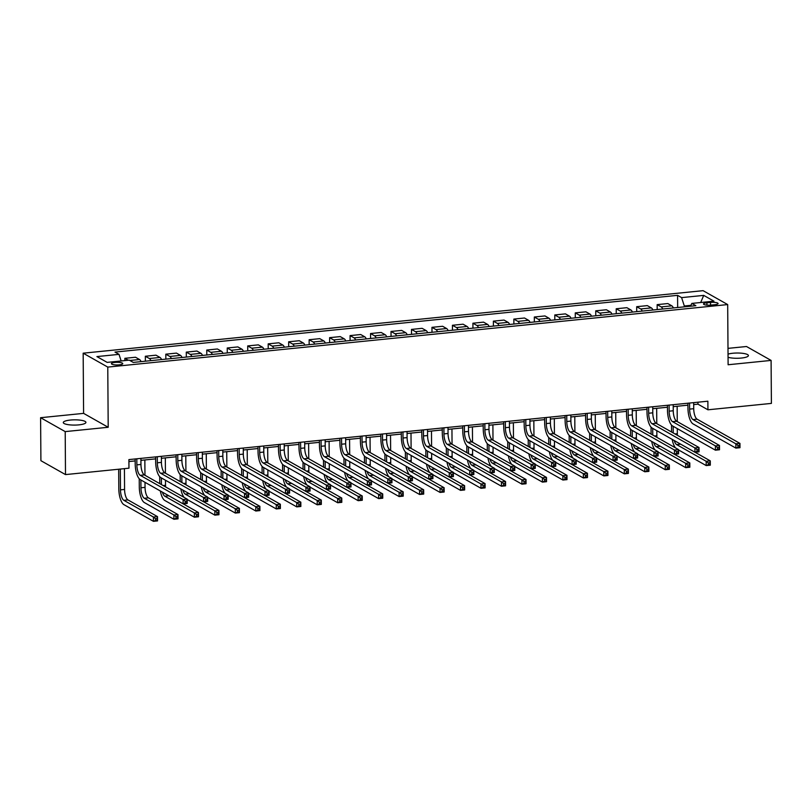 <?xml version="1.0" encoding="UTF-8"?>
<svg xmlns="http://www.w3.org/2000/svg" width="812" height="812" viewBox="0 0 812 812"><rect width="100%" height="100%" fill="white"/><g stroke="black" fill="none" stroke-linecap="round" stroke-linejoin="round"><path stroke-width="1.22" d="M78.855 424.869A11.317 2.629 -0.4 0 0 85.92 422.392A11.317 2.629 -0.4 0 0 70.35 420.058A11.317 2.629 -0.4 0 0 63.285 422.544A11.317 2.629 -0.4 0 0 78.855 424.869M728.059 357.29A11.317 2.629 -0.4 0 0 741.356 358.051A11.317 2.629 -0.4 0 0 748.41 355.575A11.317 2.629 -0.4 0 0 732.84 353.24A11.317 2.629 -0.4 0 0 728.029 354.133M119.212 364.832A5.654 1.309 -0.4 0 0 122.744 363.593A5.654 1.309 -0.4 0 0 114.959 362.426A5.654 1.309 -0.4 0 0 111.427 363.674A5.654 1.309 -0.4 0 0 119.212 364.832M40.6 417.703L65.204 431.608L108.199 427.274L83.595 413.369L40.6 417.703L40.904 460.688L65.498 474.594L128.966 468.189L128.905 459.592L707.871 401.199L707.932 409.796L771.4 403.402L771.096 360.416L746.502 346.511L727.988 348.368M83.595 413.369L83.169 353.19L703.091 290.666L727.684 304.571L107.773 367.095L83.169 353.19M710.53 302.409L706.927 302.764A5.481 1.269 -0.4 0 0 703.517 303.972A5.481 1.269 -0.4 0 0 711.058 305.099L714.661 304.733A5.481 1.269 -0.4 0 0 718.072 303.536A5.481 1.269 -0.4 0 0 710.53 302.409L710.551 305.139M690.91 305.332L684.313 305.992L681.603 297.618L677.584 295.345L114.989 352.083L119.019 354.357L121.15 360.964M681.603 297.618L703.72 295.385L713.951 301.171L691.844 303.404L690.474 306.225M119.019 354.357L96.902 356.59L107.143 362.375L129.25 360.142L133.28 362.416L695.864 305.677L691.844 303.404M65.204 431.608L65.498 474.594M108.199 427.274L107.773 367.095M727.684 304.571L728.11 364.75L771.096 360.416M693.692 404.589L697.965 404.163L707.932 409.796M128.925 461.551L135.178 460.922M140.923 460.343L155.65 458.861M161.395 458.283L176.123 456.791M181.868 456.212L196.595 454.73M202.34 454.152L217.068 452.66M222.813 452.081L237.54 450.599M243.285 450.021L258.013 448.528M263.758 447.95L278.486 446.468M284.241 445.889L298.958 444.408M304.713 443.819L319.431 442.337M325.186 441.758L339.903 440.277M345.658 439.698L360.376 438.206M366.131 437.627L380.848 436.145M386.603 435.567L401.321 434.075M407.076 433.496L421.793 432.014M427.548 431.436L442.266 429.954M448.021 429.365L462.738 427.883M468.494 427.305L483.211 425.823M488.966 425.244L503.684 423.752M509.439 423.174L524.156 421.692M529.911 421.113L544.629 419.621M550.384 419.043L565.101 417.561M570.856 416.982L585.574 415.49M591.329 414.912L606.046 413.43M611.801 412.851L626.519 411.369M632.274 410.781L646.991 409.299M652.746 408.72L667.464 407.238M673.219 406.66L687.937 405.168M684.323 306.845L684.313 305.992M697.944 402.204L697.965 404.163M677.584 295.345L677.665 307.515M673.371 307.951A7.075 2.578 -95.8 0 0 671.828 305.83L667.809 303.556L657.162 304.632L657.192 309.575M128.286 360.244L124.865 358.315L124.886 360.589M124.865 358.315L135.513 357.239L139.542 359.513A7.075 2.578 -95.8 0 1 141.075 361.634M150.9 360.64A7.075 2.578 -95.8 0 0 149.367 358.528L145.338 356.255L145.378 361.198M145.338 356.255L155.985 355.179L160.015 357.453A7.075 2.578 -95.8 0 1 161.547 359.574M171.383 358.579A7.075 2.578 -95.8 0 0 169.84 356.458L165.81 354.184L165.851 359.137M165.81 354.184L176.458 353.108L180.487 355.382A7.075 2.578 -95.8 0 1 182.02 357.503M191.855 356.509A7.075 2.578 -95.8 0 0 190.312 354.397L186.283 352.124L186.324 357.067M186.283 352.124L196.93 351.048L200.96 353.322A7.075 2.578 -95.8 0 1 202.492 355.443M212.328 354.448A7.075 2.578 -95.8 0 0 210.785 352.327L206.766 350.053L206.796 355.006M206.766 350.053L217.403 348.977L221.432 351.251A7.075 2.578 -95.8 0 1 222.965 353.372M232.8 352.388A7.075 2.578 -95.8 0 0 231.258 350.266L227.238 347.993L227.269 352.946M227.238 347.993L237.875 346.917L241.905 349.19A7.075 2.578 -95.8 0 1 243.438 351.312M253.273 350.317A7.075 2.578 -95.8 0 0 251.73 348.196L247.711 345.922L247.741 350.875M247.711 345.922L258.348 344.856L262.377 347.13A7.075 2.578 -95.8 0 1 263.91 349.241M273.745 348.257A7.075 2.578 -95.8 0 0 272.203 346.135L268.183 343.862L268.214 348.815M268.183 343.862L278.82 342.786L282.85 345.059A7.075 2.578 -95.8 0 1 284.383 347.181M294.218 346.186A7.075 2.578 -95.8 0 0 292.675 344.075L288.656 341.791L288.686 346.744M288.656 341.791L299.293 340.725L303.323 342.999A7.075 2.578 -95.8 0 1 304.855 345.12M314.691 344.126A7.075 2.578 -95.8 0 0 313.148 342.004L309.128 339.731L309.159 344.684M309.128 339.731L319.766 338.655L323.795 340.928A7.075 2.578 -95.8 0 1 325.328 343.05M335.163 342.055A7.075 2.578 -95.8 0 0 333.62 339.944L329.601 337.67L329.631 342.613M329.601 337.67L340.238 336.594L344.268 338.868A7.075 2.578 -95.8 0 1 345.8 340.989M355.636 339.995A7.075 2.578 -95.8 0 0 354.093 337.873L350.073 335.6L350.104 340.553M350.073 335.6L360.711 334.524L364.74 336.797A7.075 2.578 -95.8 0 1 366.273 338.919M376.108 337.934A7.075 2.578 -95.8 0 0 374.565 335.813L370.546 333.539L370.577 338.482M370.546 333.539L381.183 332.463L385.213 334.737A7.075 2.578 -95.8 0 1 386.745 336.858M396.581 335.863A7.075 2.578 -95.8 0 0 395.038 333.742L391.019 331.469L391.049 336.422M391.019 331.469L401.656 330.403L405.685 332.676A7.075 2.578 -95.8 0 1 407.218 334.788M417.053 333.803A7.075 2.578 -95.8 0 0 415.511 331.682L411.491 329.408L411.522 334.361M411.491 329.408L422.128 328.332L426.158 330.606A7.075 2.578 -95.8 0 1 427.701 332.727M437.526 331.732A7.075 2.578 -95.8 0 0 435.983 329.611L431.964 327.337L431.994 332.291M431.964 327.337L442.611 326.272L446.63 328.545A7.075 2.578 -95.8 0 1 448.173 330.657M457.998 329.672A7.075 2.578 -95.8 0 0 456.456 327.551L452.436 325.277L452.467 330.23M452.436 325.277L463.084 324.201L467.103 326.475A7.075 2.578 -95.8 0 1 468.646 328.596M478.471 327.601A7.075 2.578 -95.8 0 0 476.928 325.49L472.909 323.217L472.939 328.16M472.909 323.217L483.556 322.141L487.576 324.414A7.075 2.578 -95.8 0 1 489.118 326.536M498.944 325.541A7.075 2.578 -95.8 0 0 497.401 323.42L493.381 321.146L493.412 326.099M493.381 321.146L504.029 320.07L508.048 322.344A7.075 2.578 -95.8 0 1 509.591 324.465M519.416 323.47A7.075 2.578 -95.8 0 0 517.873 321.359L513.854 319.086L513.884 324.029M513.854 319.086L524.501 318.01L528.521 320.283A7.075 2.578 -95.8 0 1 530.063 322.405M539.889 321.41A7.075 2.578 -95.8 0 0 538.346 319.289L534.326 317.015L534.357 321.968M534.326 317.015L544.974 315.939L548.993 318.213A7.075 2.578 -95.8 0 1 550.536 320.334M560.361 319.349A7.075 2.578 -95.8 0 0 558.818 317.228L554.799 314.954L554.829 319.908M554.799 314.954L565.446 313.879L569.466 316.152A7.075 2.578 -95.8 0 1 571.009 318.274M580.834 317.279A7.075 2.578 -95.8 0 0 579.291 315.157L575.272 312.884L575.302 317.837M575.272 312.884L585.919 311.818L589.938 314.092A7.075 2.578 -95.8 0 1 591.481 316.203M601.306 315.218A7.075 2.578 -95.8 0 0 599.763 313.097L595.744 310.823L595.775 315.777M595.744 310.823L606.391 309.748L610.411 312.021A7.075 2.578 -95.8 0 1 611.954 314.142M621.779 313.148A7.075 2.578 -95.8 0 0 620.236 311.037L616.217 308.763L616.247 313.706M616.217 308.763L626.864 307.687L630.883 309.961A7.075 2.578 -95.8 0 1 632.426 312.082M642.251 311.087A7.075 2.578 -95.8 0 0 640.709 308.966L636.689 306.692L636.72 311.646M636.689 306.692L647.337 305.616L651.356 307.89A7.075 2.578 -95.8 0 1 652.899 310.011M662.724 309.017A7.075 2.578 -95.8 0 0 661.181 306.906L657.162 304.632M700.685 302.511L703.72 295.385M689.581 403.046L689.621 409.106A8.841 3.218 -95.8 0 0 693.012 419.591L735.865 443.809L739.955 443.403L739.986 447.696L735.895 448.112L693.042 423.884A13.256 4.831 84.2 0 1 687.957 408.172L687.926 403.209M693.671 402.63L693.722 408.7A8.841 3.218 -95.8 0 0 697.102 419.175L739.955 443.403L739.6 445.301L737.966 445.463L737.976 447.189L739.61 447.016L739.6 445.301M737.976 447.189L735.895 448.112L735.865 443.809L737.966 445.463M739.61 447.016L739.986 447.696M671.575 432.014L671.524 425.082M677.147 406.264L677.249 421.59M677.299 428.624L677.34 433.689A8.841 3.218 -95.8 0 0 677.401 435.313M673.189 426.3L673.229 432.958M674.183 440.5A8.841 3.218 -95.8 0 0 676.629 444.58L706.176 461.287L710.277 460.871L710.307 465.174L706.207 465.58L678.538 449.939M695.001 452.233L710.277 460.871L709.921 462.769L708.287 462.941L708.297 464.657L709.932 464.494L709.921 462.769M675.503 447.879A13.256 4.831 84.2 0 1 672.174 439.363M708.297 464.657L706.207 465.58L706.176 461.287L708.287 462.941M709.932 464.494L710.307 465.174M669.108 405.107L669.149 411.176A8.841 3.218 -95.8 0 0 672.539 421.651L715.392 445.879L719.483 445.463L719.513 449.757L715.423 450.173L672.569 425.955A13.256 4.831 84.2 0 1 667.484 410.233L667.454 405.279M673.199 404.701L673.249 410.76A8.841 3.218 -95.8 0 0 676.629 421.235L719.483 445.463L719.127 447.361L717.493 447.534L717.503 449.249L719.138 449.087L719.127 447.361M717.503 449.249L715.423 450.173L715.392 445.879L717.493 447.534M719.138 449.087L719.513 449.757M648.636 407.177L648.676 413.237A8.841 3.218 -95.8 0 0 652.066 423.712L694.92 447.94L699.01 447.524L699.041 451.827L694.95 452.243L652.097 428.015A13.256 4.831 84.2 0 1 647.012 412.303L646.981 407.34M652.726 406.761L652.777 412.831A8.841 3.218 -95.8 0 0 656.157 423.306L699.01 447.524L698.655 449.432L697.021 449.594L697.031 451.31L698.665 451.147L698.655 449.432M697.031 451.31L694.95 452.243L694.92 447.94L697.021 449.594M698.665 451.147L699.041 451.827M628.163 409.238L628.204 415.308A8.841 3.218 -95.8 0 0 631.594 425.782L674.447 450.01L678.538 449.594L678.568 453.888L674.478 454.304L631.624 430.076A13.256 4.831 84.2 0 1 626.539 414.364L626.509 409.41M632.254 408.832L632.304 414.891A8.841 3.218 -95.8 0 0 635.684 425.366L678.538 449.594L678.182 451.492L676.548 451.665L676.558 453.38L678.193 453.218L678.182 451.492M676.558 453.38L674.478 454.304L674.447 450.01L676.548 451.665M678.193 453.218L678.568 453.888M651.102 434.085L651.051 427.142M656.675 408.324L656.776 423.651M656.827 430.695L656.867 435.75A8.841 3.218 -95.8 0 0 656.928 437.384M652.716 428.371L652.757 435.019M653.711 442.57A8.841 3.218 -95.8 0 0 656.157 446.641L685.704 463.347L689.804 462.931L689.835 467.235L685.734 467.651L658.065 452.01M674.518 454.304L689.804 462.931L689.449 464.84L687.815 465.002L687.825 466.727L689.459 466.555L689.449 464.84M655.03 449.939A13.256 4.831 84.2 0 1 651.701 441.434M687.825 466.727L685.734 467.651L685.704 463.347L687.815 465.002M689.459 466.555L689.835 467.235M630.63 436.145L630.579 429.203M636.202 410.385L636.303 425.721M636.354 432.755L636.395 437.82A8.841 3.218 -95.8 0 0 636.456 439.444M632.243 430.431L632.284 437.089M633.238 444.631A8.841 3.218 -95.8 0 0 635.684 448.711L665.231 465.418L669.332 465.002L669.362 469.295L665.261 469.712L637.593 454.07M654.046 456.364L669.332 465.002L668.976 466.9L667.332 467.073L667.352 468.788L668.986 468.625L668.976 466.9M634.558 452.01A13.256 4.831 84.2 0 1 631.228 443.494M667.352 468.788L665.261 469.712L665.231 465.418L667.332 467.073M668.986 468.625L669.362 469.295M610.157 438.216L610.106 431.273M615.729 412.455L615.831 427.782M615.882 434.826L615.922 439.881A8.841 3.218 -95.8 0 0 615.983 441.505M611.771 432.491L611.812 439.15M612.766 446.701A8.841 3.218 -95.8 0 0 615.212 450.772L644.758 467.479L648.859 467.062L648.889 471.366L644.789 471.782L617.12 456.131M633.573 458.425L648.859 467.062L648.504 468.971L646.859 469.133L646.88 470.848L648.514 470.686L648.504 468.971M614.085 454.07A13.256 4.831 84.2 0 1 610.756 445.555M646.88 470.848L644.789 471.782L644.758 467.479L646.859 469.133M648.514 470.686L648.889 471.366M607.691 411.308L607.731 417.368A8.841 3.218 -95.8 0 0 611.121 427.843L653.975 452.071L658.065 451.655L658.096 455.958L654.005 456.364L611.152 432.146A13.256 4.831 84.2 0 1 606.067 416.434L606.036 411.471M611.781 410.892L611.832 416.962A8.841 3.218 -95.8 0 0 615.212 427.437L658.065 451.655L657.71 453.563L656.076 453.725L656.086 455.441L657.72 455.278L657.71 453.563M656.086 455.441L654.005 456.364L653.975 452.071L656.076 453.725M657.72 455.278L658.096 455.958M589.685 440.277L589.634 433.334M595.257 414.516L595.358 429.852M595.409 436.886L595.45 441.951A8.841 3.218 -95.8 0 0 595.511 443.575M591.298 434.562L591.339 441.22M592.293 448.762A8.841 3.218 -95.8 0 0 594.739 452.832L624.286 469.539L628.386 469.133L628.417 473.426L624.316 473.843L596.647 458.201M613.101 460.495L628.386 469.133L628.031 471.031L626.387 471.193L626.407 472.919L628.041 472.757L628.031 471.031M593.613 456.141A13.256 4.831 84.2 0 1 590.283 447.625M626.407 472.919L624.316 473.843L624.286 469.539L626.387 471.193M628.041 472.757L628.417 473.426M587.218 413.369L587.259 419.439A8.841 3.218 -95.8 0 0 590.649 429.913L633.502 454.131L637.593 453.725L637.623 458.019L633.533 458.435L590.679 434.207A13.256 4.831 84.2 0 1 585.594 418.495L585.564 413.541M591.309 412.953L591.359 419.022A8.841 3.218 -95.8 0 0 594.739 429.497L637.593 453.725L637.237 455.623L635.603 455.786L635.613 457.511L637.247 457.349L637.237 455.623M635.613 457.511L633.533 458.435L633.502 454.131L635.603 455.786M637.247 457.349L637.623 458.019M566.746 415.439L566.786 421.499A8.841 3.218 -95.8 0 0 570.176 431.974L613.03 456.202L617.12 455.786L617.15 460.089L613.06 460.495L570.207 436.277A13.256 4.831 84.2 0 1 565.122 420.565L565.091 415.602M570.836 415.023L570.887 421.083A8.841 3.218 -95.8 0 0 574.267 431.568L617.12 455.786L616.765 457.694L615.131 457.856L615.141 459.572L616.775 459.409L616.765 457.694M615.141 459.572L613.06 460.495L613.03 456.202L615.131 457.856M616.775 459.409L617.15 460.089M546.273 417.5L546.314 423.57A8.841 3.218 -95.8 0 0 549.704 434.044L592.557 458.262L596.647 457.856L596.678 462.15L592.587 462.566L549.734 438.338A13.256 4.831 84.2 0 1 544.649 422.626L544.619 417.662M550.363 417.084L550.414 423.153A8.841 3.218 -95.8 0 0 553.794 433.628L596.647 457.856L596.292 459.754L594.658 459.917L594.668 461.642L596.302 461.47L596.292 459.754M594.668 461.642L592.587 462.566L592.557 458.262L594.658 459.917M596.302 461.47L596.678 462.15M525.8 419.56L525.841 425.63A8.841 3.218 -95.8 0 0 529.231 436.105L572.084 460.333L576.175 459.917L576.205 464.22L572.115 464.626L529.262 440.408A13.256 4.831 84.2 0 1 524.176 424.686L524.146 419.733M529.891 419.154L529.942 425.214A8.841 3.218 -95.8 0 0 533.322 435.689L576.175 459.917L575.82 461.815L574.186 461.987L574.196 463.703L575.83 463.54L575.82 461.815M574.196 463.703L572.115 464.626L572.084 460.333L574.186 461.987M575.83 463.54L576.205 464.22M505.328 421.631L505.368 427.691A8.841 3.218 -95.8 0 0 508.759 438.175L551.612 462.393L555.702 461.977L555.733 466.281L551.632 466.697L508.779 442.469A13.256 4.831 84.2 0 1 503.704 426.757L503.673 421.793M509.418 421.215L509.459 427.285A8.841 3.218 -95.8 0 0 512.849 437.759L555.702 461.977L555.347 463.885L553.713 464.048L553.723 465.773L555.357 465.601L555.347 463.885M553.723 465.773L551.632 466.697L551.612 462.393L553.713 464.048M555.357 465.601L555.733 466.281M569.212 442.337L569.161 435.405M574.784 416.586L574.886 431.913M574.937 438.947L574.967 444.012A8.841 3.218 -95.8 0 0 575.038 445.636M570.826 436.623L570.866 443.281M571.821 450.833A8.841 3.218 -95.8 0 0 574.267 454.903L603.813 471.61L607.914 471.193L607.944 475.497L603.844 475.903L576.175 460.262M592.628 462.556L607.914 471.193L607.559 473.102L605.914 473.264L605.935 474.979L607.569 474.817L607.559 473.102M573.14 458.201A13.256 4.831 84.2 0 1 569.811 449.686M605.935 474.979L603.844 475.903L603.813 471.61L605.914 473.264M607.569 474.817L607.944 475.497M548.739 444.408L548.689 437.465M554.312 418.647L554.413 433.984M554.464 441.017L554.494 446.082A8.841 3.218 -95.8 0 0 554.566 447.706M550.353 438.693L550.394 445.341M551.348 452.893A8.841 3.218 -95.8 0 0 553.794 456.963L583.341 473.67L587.441 473.264L587.472 477.557L583.371 477.974L555.702 462.332M572.155 464.626L587.441 473.264L587.086 475.162L585.442 475.324L585.462 477.05L587.096 476.877L587.086 475.162M552.667 460.262A13.256 4.831 84.2 0 1 549.338 451.756M585.462 477.05L583.371 477.974L583.341 473.67L585.442 475.324M587.096 476.877L587.472 477.557M528.267 446.468L528.216 439.536M533.839 420.717L533.941 436.044M533.991 443.078L534.022 448.143A8.841 3.218 -95.8 0 0 534.093 449.767M529.881 440.754L529.921 447.412M530.875 454.953A8.841 3.218 -95.8 0 0 533.322 459.034L562.868 475.741L566.969 475.324L566.999 479.628L562.899 480.034L535.23 464.393M551.683 466.687L566.969 475.324L566.614 477.223L564.969 477.395L564.99 479.11L566.624 478.948L566.614 477.223M532.195 462.332A13.256 4.831 84.2 0 1 528.866 453.817M564.99 479.11L562.899 480.034L562.868 475.741L564.969 477.395M566.624 478.948L566.999 479.628M507.784 448.539L507.744 441.596M513.367 422.778L513.468 438.104M513.519 445.149L513.549 450.203A8.841 3.218 -95.8 0 0 513.62 451.837M509.408 442.824L509.449 449.472M510.403 457.024A8.841 3.218 -95.8 0 0 512.849 461.094L542.396 477.801L546.496 477.395L546.527 481.689L542.426 482.105L514.757 466.464M531.21 468.757L546.496 477.395L546.141 479.293L544.497 479.456L544.517 481.181L546.151 481.008L546.141 479.293M511.722 464.393A13.256 4.831 84.2 0 1 508.393 455.887M544.517 481.181L542.426 482.105L542.396 477.801L544.497 479.456M546.151 481.008L546.527 481.689M487.312 450.599L487.271 443.656M492.894 424.849L492.996 440.175M493.046 447.209L493.077 452.274A8.841 3.218 -95.8 0 0 493.148 453.898M488.936 444.885L488.976 451.543M489.93 459.084A8.841 3.218 -95.8 0 0 492.366 463.165L521.923 479.872L526.024 479.456L526.054 483.749L521.954 484.165L494.285 468.524M510.738 470.818L526.024 479.456L525.668 481.354L524.024 481.526L524.044 483.241L525.679 483.079L525.668 481.354M491.25 466.464A13.256 4.831 84.2 0 1 487.921 457.948M524.044 483.241L521.954 484.165L521.923 479.872L524.024 481.526M525.679 483.079L526.054 483.749M484.855 423.691L484.896 429.761A8.841 3.218 -95.8 0 0 488.286 440.236L531.139 464.464L535.23 464.048L535.26 468.341L531.16 468.757L488.306 444.529A13.256 4.831 84.2 0 1 483.231 428.817L483.201 423.864M488.946 423.285L488.986 429.345A8.841 3.218 -95.8 0 0 492.376 439.82L535.23 464.048L534.875 465.946L533.24 466.118L533.251 467.834L534.885 467.671L534.875 465.946M533.251 467.834L531.16 468.757L531.139 464.464L533.24 466.118M534.885 467.671L535.26 468.341M466.839 452.67L466.798 445.727M472.422 426.909L472.523 442.235M472.574 449.28L472.604 454.334A8.841 3.218 -95.8 0 0 472.675 455.958M468.463 446.945L468.504 453.603M469.458 461.155A8.841 3.218 -95.8 0 0 471.894 465.225L501.451 481.932L505.551 481.516L505.582 485.82L501.481 486.236L473.812 470.595M490.265 472.878L505.551 481.516L505.196 483.424L503.552 483.587L503.572 485.302L505.206 485.14L505.196 483.424M470.777 468.524A13.256 4.831 84.2 0 1 467.448 460.018M503.572 485.302L501.481 486.236L501.451 481.932L503.552 483.587M505.206 485.14L505.582 485.82M464.383 425.762L464.423 431.822A8.841 3.218 -95.8 0 0 467.813 442.296L510.667 466.524L514.757 466.108L514.788 470.412L510.687 470.828L467.834 446.6A13.256 4.831 84.2 0 1 462.759 430.888L462.728 425.924M468.473 425.346L468.514 431.416A8.841 3.218 -95.8 0 0 471.904 441.89L514.757 466.108L514.402 468.016L512.768 468.179L512.778 469.894L514.412 469.732L514.402 468.016M512.778 469.894L510.687 470.828L510.667 466.524L512.768 468.179M514.412 469.732L514.788 470.412M446.367 454.73L446.326 447.788M451.949 428.969L452.051 444.306M452.101 451.34L452.132 456.405A8.841 3.218 -95.8 0 0 452.203 458.029M447.991 449.016L448.031 455.674M448.985 463.216A8.841 3.218 -95.8 0 0 451.421 467.286L480.978 484.003L485.079 483.587L485.109 487.88L481.008 488.296L453.34 472.655M469.793 474.949L485.079 483.587L484.723 485.485L483.079 485.647L483.099 487.373L484.734 487.21L484.723 485.485M450.305 470.595A13.256 4.831 84.2 0 1 446.976 462.079M483.099 487.373L481.008 488.296L480.978 484.003L483.079 485.647M484.734 487.21L485.109 487.88M443.91 427.822L443.951 433.892A8.841 3.218 -95.8 0 0 447.331 444.367L490.184 468.585L494.285 468.179L494.315 472.472L490.215 472.888L447.361 448.66A13.256 4.831 84.2 0 1 442.286 432.948L442.256 427.995M448.001 427.416L448.041 433.476A8.841 3.218 -95.8 0 0 451.431 443.951L494.285 468.179L493.929 470.077L492.295 470.239L492.305 471.965L493.94 471.802L493.929 470.077M492.305 471.965L490.215 472.888L490.184 468.585L492.295 470.239M493.94 471.802L494.315 472.472M425.894 456.791L425.853 449.858M431.476 431.04L431.578 446.367M431.629 453.4L431.659 458.465A8.841 3.218 -95.8 0 0 431.73 460.089M427.518 451.076L427.559 457.735M428.513 465.286A8.841 3.218 -95.8 0 0 430.949 469.356L460.505 486.063L464.606 485.647L464.637 489.951L460.536 490.357L432.867 474.715M449.32 477.009L464.606 485.647L464.251 487.555L462.607 487.718L462.627 489.433L464.261 489.271L464.251 487.555M429.832 472.655A13.256 4.831 84.2 0 1 426.503 464.139M462.627 489.433L460.536 490.357L460.505 486.063L462.607 487.718M464.261 489.271L464.637 489.951M423.438 429.893L423.478 435.953A8.841 3.218 -95.8 0 0 426.858 446.427L469.712 470.655L473.812 470.239L473.843 474.543L469.742 474.949L426.889 450.731A13.256 4.831 84.2 0 1 421.814 435.019L421.783 430.055M427.528 429.477L427.569 435.536A8.841 3.218 -95.8 0 0 430.959 446.021L473.812 470.239L473.457 472.148L471.823 472.31L471.833 474.025L473.467 473.863L473.457 472.148M471.833 474.025L469.742 474.949L469.712 470.655L471.823 472.31M473.467 473.863L473.843 474.543M405.421 458.861L405.381 451.919M411.004 433.1L411.105 448.437M411.156 455.471L411.187 460.536A8.841 3.218 -95.8 0 0 411.258 462.16M407.045 453.147L407.086 459.795M408.04 467.347A8.841 3.218 -95.8 0 0 410.476 471.417L440.033 488.124L444.134 487.718L444.164 492.011L440.063 492.427L412.394 476.786M428.848 479.08L444.134 487.718L443.778 489.616L442.134 489.778L442.154 491.504L443.788 491.331L443.778 489.616M409.36 474.715A13.256 4.831 84.2 0 1 406.03 466.21M442.154 491.504L440.063 492.427L440.033 488.124L442.134 489.778M443.788 491.331L444.164 492.011M402.965 431.954L403.006 438.023A8.841 3.218 -95.8 0 0 406.386 448.498L449.239 472.716L453.34 472.31L453.37 476.603L449.269 477.02L406.416 452.791A13.256 4.831 84.2 0 1 401.341 437.079L401.311 432.126M407.056 431.537L407.096 437.607A8.841 3.218 -95.8 0 0 410.486 448.082L453.34 472.31L452.984 474.208L451.35 474.37L451.36 476.096L452.994 475.923L452.984 474.208M451.36 476.096L449.269 477.02L449.239 472.716L451.35 474.37M452.994 475.923L453.37 476.603M384.949 460.922L384.908 453.989M390.531 435.171L390.633 450.498M390.684 457.532L390.714 462.596A8.841 3.218 -95.8 0 0 390.785 464.22M386.573 455.207L386.613 461.866M387.568 469.407A8.841 3.218 -95.8 0 0 390.004 473.487L419.56 490.194L423.661 489.778L423.691 494.082L419.591 494.488L391.922 478.847M408.375 481.14L423.661 489.778L423.306 491.686L421.661 491.849L421.682 493.564L423.316 493.402L423.306 491.686M388.887 476.786A13.256 4.831 84.2 0 1 385.558 468.27M421.682 493.564L419.591 494.488L419.56 490.194L421.661 491.849M423.316 493.402L423.691 494.082M382.493 434.024L382.533 440.084A8.841 3.218 -95.8 0 0 385.913 450.558L428.766 474.787L432.867 474.37L432.897 478.674L428.797 479.08L385.944 454.862A13.256 4.831 84.2 0 1 380.869 439.14L380.838 434.187M386.583 433.608L386.624 439.668A8.841 3.218 -95.8 0 0 390.014 450.142L432.867 474.37L432.512 476.268L430.878 476.441L430.888 478.156L432.522 477.994L432.512 476.268M430.888 478.156L428.797 479.08L428.766 474.787L430.878 476.441M432.522 477.994L432.897 478.674M364.476 462.992L364.436 456.05M370.049 437.232L370.16 452.558M370.211 459.602L370.242 464.657A8.841 3.218 -95.8 0 0 370.313 466.291M366.1 457.278L366.141 463.926M367.095 471.478A8.841 3.218 -95.8 0 0 369.531 475.548L399.088 492.255L403.188 491.849L403.219 496.142L399.118 496.558L371.449 480.917M387.903 483.211L403.188 491.849L402.833 493.747L401.189 493.909L401.199 495.635L402.843 495.462L402.833 493.747M368.415 478.847A13.256 4.831 84.2 0 1 365.085 470.341M401.199 495.635L399.118 496.558L399.088 492.255L401.189 493.909M402.843 495.462L403.219 496.142M362.02 436.085L362.061 442.144A8.841 3.218 -95.8 0 0 365.441 452.629L408.294 476.847L412.394 476.441L412.425 480.734L408.324 481.151L365.471 456.923A13.256 4.831 84.2 0 1 360.396 441.21L360.366 436.247M366.11 435.668L366.151 441.738A8.841 3.218 -95.8 0 0 369.541 452.213L412.394 476.441L412.039 478.339L410.405 478.501L410.415 480.227L412.049 480.054L412.039 478.339M410.415 480.227L408.324 481.151L408.294 476.847L410.405 478.501M412.049 480.054L412.425 480.734M341.547 438.145L341.588 444.215A8.841 3.218 -95.8 0 0 344.968 454.69L387.821 478.918L391.922 478.501L391.952 482.795L387.852 483.211L344.998 458.983A13.256 4.831 84.2 0 1 339.923 443.271L339.893 438.318M345.638 437.739L345.679 443.799A8.841 3.218 -95.8 0 0 349.069 454.273L391.922 478.501L391.567 480.399L389.922 480.572L389.943 482.287L391.577 482.125L391.567 480.399M389.943 482.287L387.852 483.211L387.821 478.918L389.922 480.572M391.577 482.125L391.952 482.795M321.075 440.216L321.116 446.275A8.841 3.218 -95.8 0 0 324.495 456.75L367.349 480.978L371.449 480.562L371.48 484.865L367.379 485.282L324.526 461.054A13.256 4.831 84.2 0 1 319.451 445.341L319.42 440.378M325.165 439.799L325.206 445.869A8.841 3.218 -95.8 0 0 328.596 456.344L371.449 480.562L371.094 482.47L369.45 482.632L369.47 484.348L371.104 484.185L371.094 482.47M369.47 484.348L367.379 485.282L367.349 480.978L369.45 482.632M371.104 484.185L371.48 484.865M300.602 442.276L300.643 448.346A8.841 3.218 -95.8 0 0 304.023 458.821L346.876 483.049L350.977 482.632L351.007 486.926L346.907 487.342L304.053 463.114A13.256 4.831 84.2 0 1 298.978 447.402L298.948 442.449M304.693 441.87L304.733 447.93A8.841 3.218 -95.8 0 0 308.124 458.404L350.977 482.632L350.622 484.531L348.977 484.693L348.998 486.418L350.632 486.256L350.622 484.531M348.998 486.418L346.907 487.342L346.876 483.049L348.977 484.693M350.632 486.256L351.007 486.926M280.13 444.347L280.17 450.406A8.841 3.218 -95.8 0 0 283.55 460.881L326.404 485.109L330.504 484.693L330.535 488.997L326.434 489.403L283.581 465.185A13.256 4.831 84.2 0 1 278.506 449.472L278.475 444.509M284.22 443.931L284.261 450A8.841 3.218 -95.8 0 0 287.651 460.475L330.504 484.693L330.149 486.601L328.505 486.764L328.525 488.479L330.159 488.316L330.149 486.601M328.525 488.479L326.434 489.403L326.404 485.109L328.505 486.764M330.159 488.316L330.535 488.997M259.657 446.407L259.698 452.477A8.841 3.218 -95.8 0 0 263.078 462.952L305.931 487.17L310.032 486.764L310.062 491.057L305.962 491.473L263.108 467.245A13.256 4.831 84.2 0 1 258.033 451.533L258.003 446.58M263.748 445.991L263.788 452.061A8.841 3.218 -95.8 0 0 267.178 462.535L310.032 486.764L309.676 488.662L308.032 488.824L308.052 490.549L309.687 490.377L309.676 488.662M308.052 490.549L305.962 491.473L305.931 487.17L308.032 488.824M309.687 490.377L310.062 491.057M239.185 448.478L239.225 454.537A8.841 3.218 -95.8 0 0 242.605 465.012L285.459 489.24L289.559 488.824L289.59 493.128L285.489 493.534L242.636 469.316A13.256 4.831 84.2 0 1 237.561 453.593L237.53 448.64M243.275 448.062L243.316 454.121A8.841 3.218 -95.8 0 0 246.706 464.606L289.559 488.824L289.204 490.732L287.56 490.895L287.58 492.61L289.214 492.448L289.204 490.732M287.58 492.61L285.489 493.534L285.459 489.24L287.56 490.895M289.214 492.448L289.59 493.128M218.712 450.538L218.753 456.608A8.841 3.218 -95.8 0 0 222.133 467.083L264.986 491.301L269.087 490.895L269.117 495.188L265.017 495.604L222.163 471.376A13.256 4.831 84.2 0 1 217.088 455.664L217.058 450.701M222.803 450.122L222.843 456.192A8.841 3.218 -95.8 0 0 226.233 466.667L269.087 490.895L268.731 492.793L267.087 492.955L267.107 494.681L268.742 494.508L268.731 492.793M267.107 494.681L265.017 495.604L264.986 491.301L267.087 492.955M268.742 494.508L269.117 495.188M344.004 465.053L343.963 458.12M349.576 439.302L349.688 454.629M349.739 461.663L349.769 466.727A8.841 3.218 -95.8 0 0 349.84 468.351M345.628 459.338L345.668 465.997M346.622 473.538A8.841 3.218 -95.8 0 0 349.058 477.618L378.615 494.325L382.716 493.909L382.746 498.203L378.646 498.619L350.977 482.978M367.43 485.272L382.716 493.909L382.361 495.807L380.716 495.98L380.726 497.695L382.371 497.533L382.361 495.807M347.942 480.917A13.256 4.831 84.2 0 1 344.613 472.401M380.726 497.695L378.646 498.619L378.615 494.325L380.716 495.98M382.371 497.533L382.746 498.203M323.531 467.123L323.491 460.181M329.104 441.363L329.215 456.689M329.266 463.733L329.296 468.788A8.841 3.218 -95.8 0 0 329.367 470.412M325.155 461.409L325.196 468.057M326.15 475.609A8.841 3.218 -95.8 0 0 328.586 479.679L358.143 496.386L362.243 495.97L362.274 500.273L358.173 500.689L330.504 485.048M346.957 487.332L362.243 495.97L361.888 497.878L360.244 498.04L360.254 499.756L361.898 499.593L361.888 497.878M327.469 482.978A13.256 4.831 84.2 0 1 324.13 474.472M360.254 499.756L358.173 500.689L358.143 496.386L360.244 498.04M361.898 499.593L362.274 500.273M303.059 469.184L303.018 462.241M308.631 443.423L308.743 458.76M308.793 465.794L308.824 470.858A8.841 3.218 -95.8 0 0 308.895 472.482M304.683 463.469L304.723 470.128M305.677 477.669A8.841 3.218 -95.8 0 0 308.113 481.749L337.67 498.456L341.771 498.04L341.801 502.334L337.701 502.75L310.032 487.109M326.485 489.403L341.771 498.04L341.416 499.938L339.771 500.111L339.781 501.826L341.426 501.664L341.416 499.938M306.997 485.048A13.256 4.831 84.2 0 1 303.658 476.532M339.781 501.826L337.701 502.75L337.67 498.456L339.771 500.111M341.426 501.664L341.801 502.334M282.586 471.244L282.546 464.312M288.158 445.494L288.27 460.82M288.321 467.854L288.351 472.919A8.841 3.218 -95.8 0 0 288.422 474.543M284.21 465.53L284.251 472.188M285.205 479.74A8.841 3.218 -95.8 0 0 287.641 483.81L317.198 500.517L321.298 500.101L321.329 504.404L317.228 504.81L289.559 489.169M306.012 491.463L321.298 500.101L320.943 502.009L319.299 502.171L319.309 503.887L320.953 503.724L320.943 502.009M286.524 487.109A13.256 4.831 84.2 0 1 283.185 478.593M319.309 503.887L317.228 504.81L317.198 500.517L319.299 502.171M320.953 503.724L321.329 504.404M262.114 473.315L262.073 466.372M267.686 447.554L267.798 462.891M267.848 469.925L267.879 474.99A8.841 3.218 -95.8 0 0 267.95 476.614M263.738 467.6L263.778 474.249M264.732 481.8A8.841 3.218 -95.8 0 0 267.168 485.87L296.725 502.577L300.826 502.171L300.856 506.465L296.756 506.881L269.087 491.24M285.54 493.534L300.826 502.171L300.47 504.069L298.826 504.232L298.836 505.957L300.481 505.795L300.47 504.069M266.052 489.169A13.256 4.831 84.2 0 1 262.712 480.663M298.836 505.957L296.756 506.881L296.725 502.577L298.826 504.232M300.481 505.795L300.856 506.465M241.641 475.375L241.6 468.443M247.213 449.625L247.325 464.951M247.376 471.985L247.406 477.05A8.841 3.218 -95.8 0 0 247.477 478.674M243.265 469.661L243.306 476.319M244.26 483.871A8.841 3.218 -95.8 0 0 246.696 487.941L276.253 504.648L280.353 504.232L280.384 508.535L276.283 508.941L248.614 493.3M265.067 495.594L280.353 504.232L279.998 506.14L278.354 506.302L278.364 508.018L280.008 507.855L279.998 506.14M245.579 491.24A13.256 4.831 84.2 0 1 242.24 482.724M278.364 508.018L276.283 508.941L276.253 504.648L278.354 506.302M280.008 507.855L280.384 508.535M221.168 477.446L221.128 470.503M226.741 451.685L226.852 467.022M226.903 474.056L226.934 479.11A8.841 3.218 -95.8 0 0 227.005 480.745M222.782 471.731L222.833 478.38M223.787 485.931A8.841 3.218 -95.8 0 0 226.223 490.001L255.78 506.708L259.881 506.302L259.911 510.596L255.81 511.012L228.142 495.371M244.595 497.665L259.881 506.302L259.525 508.2L257.881 508.363L257.891 510.088L259.535 509.916L259.525 508.2M225.107 493.3A13.256 4.831 84.2 0 1 221.767 484.794M257.891 510.088L255.81 511.012L255.78 506.708L257.881 508.363M259.535 509.916L259.911 510.596M200.696 479.506L200.655 472.574M206.268 453.756L206.38 469.082M206.431 476.116L206.461 481.181A8.841 3.218 -95.8 0 0 206.532 482.805M202.31 473.792L202.361 480.45M203.315 487.992A8.841 3.218 -95.8 0 0 205.751 492.072L235.307 508.779L239.408 508.363L239.428 512.666L235.338 513.072L207.669 497.431M224.122 499.725L239.408 508.363L239.053 510.261L237.408 510.433L237.419 512.149L239.063 511.986L239.053 510.261M204.634 495.371A13.256 4.831 84.2 0 1 201.295 486.855M237.419 512.149L235.338 513.072L235.307 508.779L237.408 510.433M239.063 511.986L239.428 512.666M198.24 452.599L198.28 458.668A8.841 3.218 -95.8 0 0 201.66 469.143L244.513 493.371L248.614 492.955L248.645 497.248L244.544 497.665L201.691 473.447A13.256 4.831 84.2 0 1 196.616 457.724L196.585 452.771M202.33 452.193L202.371 458.252A8.841 3.218 -95.8 0 0 205.761 468.727L248.614 492.955L248.259 494.853L246.615 495.026L246.635 496.741L248.269 496.579L248.259 494.853M246.635 496.741L244.544 497.665L244.513 493.371L246.615 495.026M248.269 496.579L248.645 497.248M180.223 481.577L180.173 474.634M185.796 455.816L185.907 471.143M185.958 478.187L185.989 483.241A8.841 3.218 -95.8 0 0 186.06 484.876M181.837 475.862L181.888 482.511M182.842 490.062A8.841 3.218 -95.8 0 0 185.278 494.132L214.835 510.839L218.935 510.423L218.956 514.727L214.865 515.143L187.196 499.502M203.65 501.796L218.935 510.423L218.58 512.331L216.936 512.494L216.946 514.219L218.59 514.047L218.58 512.331M184.162 497.431A13.256 4.831 84.2 0 1 180.822 488.925M216.946 514.219L214.865 515.143L214.835 510.839L216.936 512.494M218.59 514.047L218.956 514.727M177.767 454.669L177.808 460.729A8.841 3.218 -95.8 0 0 181.188 471.204L224.041 495.432L228.142 495.015L228.172 499.319L224.071 499.735L181.218 475.507A13.256 4.831 84.2 0 1 176.143 459.795L176.113 454.832M181.858 454.253L181.898 460.323A8.841 3.218 -95.8 0 0 185.288 470.798L228.142 495.015L227.786 496.924L226.142 497.086L226.162 498.801L227.796 498.639L227.786 496.924M226.162 498.801L224.071 499.735L224.041 495.432L226.142 497.086M227.796 498.639L228.172 499.319M159.751 483.637L159.7 476.695M165.323 457.877L165.435 473.213M165.486 480.247L165.516 485.312A8.841 3.218 -95.8 0 0 165.587 486.936M161.365 477.923L161.415 484.581M162.37 492.123A8.841 3.218 -95.8 0 0 164.806 496.203L194.362 512.91L198.463 512.494L198.483 516.787L194.393 517.203L164.836 500.496A13.256 4.831 84.2 0 1 160.35 490.986M183.177 503.856L198.463 512.494L198.108 514.392L196.463 514.564L196.474 516.28L198.118 516.117L198.108 514.392M196.474 516.28L194.393 517.203L194.362 512.91L196.463 514.564M198.118 516.117L198.483 516.787M157.295 456.73L157.335 462.799A8.841 3.218 -95.8 0 0 160.715 473.274L203.568 497.502L207.669 497.086L207.699 501.38L203.599 501.796L160.746 477.568A13.256 4.831 84.2 0 1 155.671 461.855L155.64 456.902M161.385 456.324L161.426 462.383A8.841 3.218 -95.8 0 0 164.816 472.858L207.669 497.086L207.314 498.984L205.669 499.157L205.69 500.872L207.324 500.71L207.314 498.984M205.69 500.872L203.599 501.796L203.568 497.502L205.669 499.157M207.324 500.71L207.699 501.38M140.892 479.983L140.953 487.789A8.841 3.218 -95.8 0 0 144.333 498.263L173.89 514.97L177.98 514.554L178.011 518.858L173.92 519.274L144.363 502.567A13.256 4.831 84.2 0 1 139.288 486.845L139.228 478.765M144.851 459.947L144.962 475.274M145.013 482.318L145.043 487.373A8.841 3.218 -95.8 0 0 148.434 497.847L177.98 514.554L177.635 516.462L175.991 516.625L176.001 518.34L177.645 518.178L177.635 516.462M176.001 518.34L173.92 519.274L173.89 514.97L175.991 516.625M177.645 518.178L178.011 518.858M136.822 458.8L136.863 464.86A8.841 3.218 -95.8 0 0 140.243 475.335L183.096 499.563L187.196 499.147L187.227 503.45L183.126 503.856L140.273 479.638A13.256 4.831 84.2 0 1 135.198 463.926L135.168 458.963M140.912 458.384L140.953 464.454A8.841 3.218 -95.8 0 0 144.343 474.929L187.196 499.147L186.841 501.055L185.197 501.217L185.217 502.932L186.851 502.77L186.841 501.055M185.217 502.932L183.126 503.856L183.096 499.563L185.197 501.217M186.851 502.77L187.227 503.45M120.328 469.062L120.48 489.849A8.841 3.218 -95.8 0 0 123.86 500.324L153.417 517.031L157.508 516.625L157.538 520.918L153.448 521.334L123.891 504.628A13.256 4.831 84.2 0 1 118.816 488.915L118.674 469.234M124.429 468.646L124.571 489.443A8.841 3.218 -95.8 0 0 127.961 499.918L157.508 516.625L157.163 518.523L155.518 518.685L155.528 520.411L157.173 520.248L157.163 518.523M155.528 520.411L153.448 521.334L153.417 517.031L155.518 518.685M157.173 520.248L157.538 520.918M661.181 306.906L671.828 305.83M640.709 308.966L651.356 307.89M620.236 311.037L630.883 309.961M599.763 313.097L610.411 312.021M579.291 315.157L589.938 314.092M558.818 317.228L569.466 316.152M538.346 319.289L548.993 318.213M517.873 321.359L528.521 320.283M497.401 323.42L508.048 322.344M476.928 325.49L487.576 324.414M456.456 327.551L467.103 326.475M435.983 329.611L446.63 328.545M415.511 331.682L426.158 330.606M395.038 333.742L405.685 332.676M374.565 335.813L385.213 334.737M354.093 337.873L364.74 336.797M333.62 339.944L344.268 338.868M313.148 342.004L323.795 340.928M292.675 344.075L303.323 342.999M272.203 346.135L282.85 345.059M251.73 348.196L262.377 347.13M231.258 350.266L241.905 349.19M210.785 352.327L221.432 351.251M190.312 354.397L200.96 353.322M169.84 356.458L180.487 355.382M149.367 358.528L160.015 357.453M129.859 360.487L139.542 359.513M706.947 305.129L706.927 302.764M693.722 408.7L689.621 409.106M697.102 419.175L693.012 419.591M677.34 433.689L674.955 433.933M680.669 444.174L676.629 444.58M673.249 410.76L669.149 411.176M676.629 421.235L672.539 421.651M652.777 412.831L648.676 413.237M656.157 423.306L652.066 423.712M632.304 414.891L628.204 415.308M635.684 425.366L631.594 425.782M656.867 435.75L654.482 435.993M660.197 446.235L656.157 446.641M636.395 437.82L634.01 438.054M639.724 448.295L635.684 448.711M615.922 439.881L613.537 440.124M619.251 450.366L615.212 450.772M611.832 416.962L607.731 417.368M615.212 427.437L611.121 427.843M595.45 441.951L593.064 442.185M598.779 452.426L594.739 452.832M591.359 419.022L587.259 419.439M594.739 429.497L590.649 429.913M570.887 421.083L566.786 421.499M574.267 431.568L570.176 431.974M550.414 423.153L546.314 423.57M553.794 433.628L549.704 434.044M529.942 425.214L525.841 425.63M533.322 435.689L529.231 436.105M509.459 427.285L505.368 427.691M512.849 437.759L508.759 438.175M574.967 444.012L572.592 444.255M578.306 454.497L574.267 454.903M554.494 446.082L552.119 446.316M557.834 456.557L553.794 456.963M534.022 448.143L531.647 448.386M537.361 458.628L533.322 459.034M513.549 450.203L511.174 450.447M516.889 460.688L512.849 461.094M493.077 452.274L490.702 452.507M496.416 462.749L492.366 463.165M488.986 429.345L484.896 429.761M492.376 439.82L488.286 440.236M472.604 454.334L470.229 454.578M475.944 464.819L471.894 465.225M468.514 431.416L464.423 431.822M471.904 441.89L467.813 442.296M452.132 456.405L449.757 456.638M455.471 466.88L451.421 467.286M448.041 433.476L443.951 433.892M451.431 443.951L447.331 444.367M431.659 458.465L429.284 458.709M434.999 468.95L430.949 469.356M427.569 435.536L423.478 435.953M430.959 446.021L426.858 446.427M411.187 460.536L408.812 460.769M414.526 471.011L410.476 471.417M407.096 437.607L403.006 438.023M410.486 448.082L406.386 448.498M390.714 462.596L388.339 462.84M394.053 473.081L390.004 473.487M386.624 439.668L382.533 440.084M390.014 450.142L385.913 450.558M370.242 464.657L367.866 464.9M373.581 475.142L369.531 475.548M366.151 441.738L362.061 442.144M369.541 452.213L365.441 452.629M345.679 443.799L341.588 444.215M349.069 454.273L344.968 454.69M325.206 445.869L321.116 446.275M328.596 456.344L324.495 456.75M304.733 447.93L300.643 448.346M308.124 458.404L304.023 458.821M284.261 450L280.17 450.406M287.651 460.475L283.55 460.881M263.788 452.061L259.698 452.477M267.178 462.535L263.078 462.952M243.316 454.121L239.225 454.537M246.706 464.606L242.605 465.012M222.843 456.192L218.753 456.608M226.233 466.667L222.133 467.083M349.769 466.727L347.394 466.971M353.108 477.202L349.058 477.618M329.296 468.788L326.921 469.031M332.636 479.273L328.586 479.679M308.824 470.858L306.449 471.092M312.163 481.333L308.113 481.749M288.351 472.919L285.976 473.163M291.691 483.404L287.641 483.81M267.879 474.99L265.504 475.223M271.218 485.464L267.168 485.87M247.406 477.05L245.031 477.294M250.746 487.535L246.696 487.941M226.934 479.11L224.559 479.354M230.273 489.595L226.223 490.001M206.461 481.181L204.086 481.425M209.8 491.666L205.751 492.072M202.371 458.252L198.28 458.668M205.761 468.727L201.66 469.143M185.989 483.241L183.603 483.485M189.328 493.726L185.278 494.132M181.898 460.323L177.808 460.729M185.288 470.798L181.188 471.204M165.516 485.312L163.131 485.546M168.855 495.787L164.806 496.203M161.426 462.383L157.335 462.799M164.816 472.858L160.715 473.274M145.043 487.373L140.953 487.789M148.434 497.847L144.333 498.263M140.953 464.454L136.863 464.86M144.343 474.929L140.243 475.335M124.571 489.443L120.48 489.849M127.961 499.918L123.86 500.324"/></g></svg>
